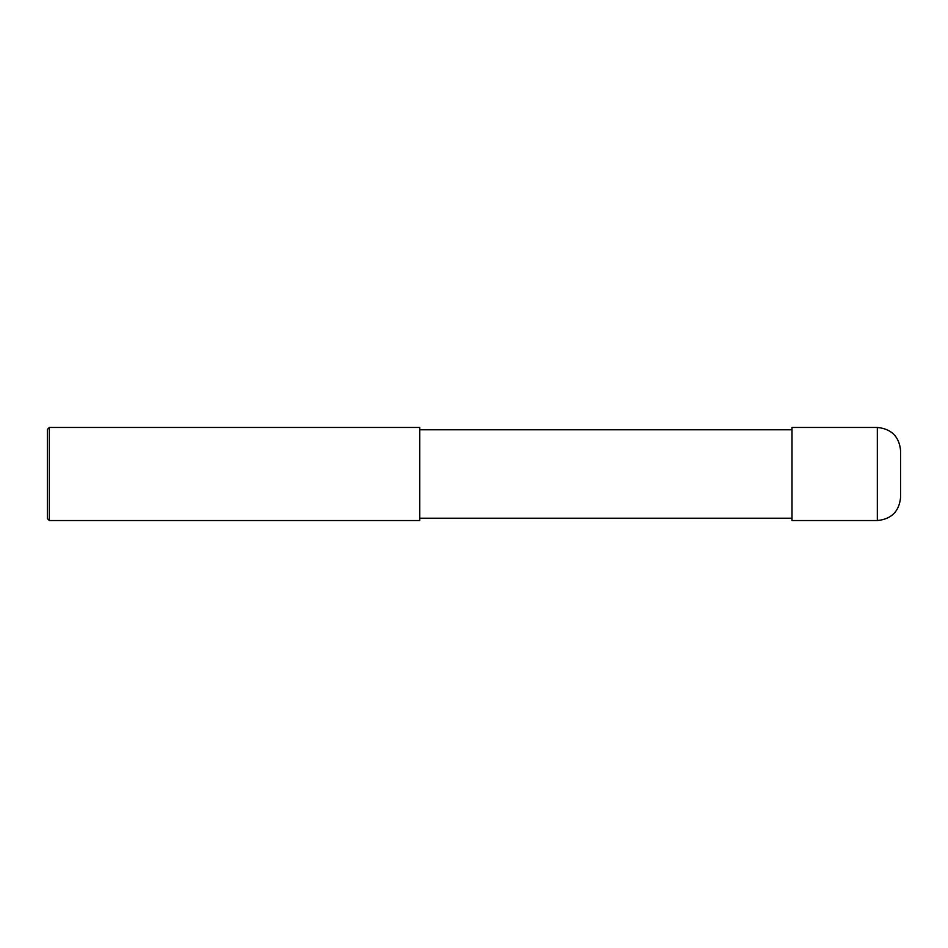 <?xml version="1.0" encoding="UTF-8"?>
<svg xmlns="http://www.w3.org/2000/svg" width="948" height="948" viewBox="0 0 948 948"><rect width="100%" height="100%" fill="white"/><g stroke="black" fill="none" stroke-linecap="round" stroke-linejoin="round"><path stroke-width="1.42" d="M877.327 427.465C891.464 428.84 899.225 436.601 900.6 450.727L900.6 497.273C899.225 511.399 891.464 519.16 877.327 520.535L792.007 520.535L792.007 427.465L877.327 427.465L877.327 520.535M419.703 429.788L792.007 429.788M419.703 427.465L419.703 520.535L49.343 520.535L49.343 427.465L419.703 427.465M49.343 520.535L47.4 518.603L47.4 429.397L49.343 427.465M419.703 518.212L792.007 518.212"/></g></svg>
